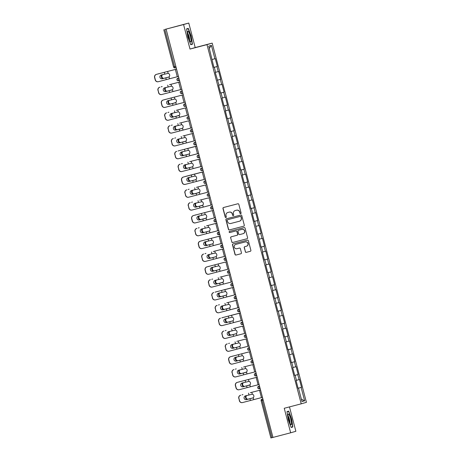 <?xml version="1.0" encoding="UTF-8"?>
<svg xmlns="http://www.w3.org/2000/svg" width="461" height="461" viewBox="0 0 461 461"><rect width="100%" height="100%" fill="white"/><g stroke="black" fill="none" stroke-linecap="round" stroke-linejoin="round"><path stroke-width="0.69" d="M240.682 213.674A0.582 0.576 -106.1 0 0 241.091 212.959L238.838 204.379A0.836 0.818 -106.1 0 0 237.83 203.779L223.545 207.513A0.836 0.818 -106.1 0 0 222.963 208.533L225.216 217.114A0.582 0.576 -106.1 0 0 225.93 217.529A0.582 0.576 -106.1 0 0 226.328 216.82L226.034 215.708A2.674 2.628 -106.1 0 1 227.895 212.463L229.088 212.152A2.674 2.628 -106.1 0 1 232.304 214.071L232.598 215.183A0.582 0.576 -106.1 0 0 233.312 215.598A0.582 0.576 -106.1 0 0 233.71 214.889L233.416 213.783A2.674 2.628 -106.1 0 1 235.277 210.533L236.47 210.222A2.674 2.628 -106.1 0 1 239.685 212.141L239.979 213.253A0.582 0.576 -106.1 0 0 240.682 213.674M245.287 251.752A0.836 0.818 -106.1 0 0 246.295 252.351L250.3 251.308A0.836 0.818 -106.1 0 0 250.882 250.288L248.381 240.763A0.836 0.818 -106.1 0 0 247.378 240.164L233.087 243.898A0.836 0.818 -106.1 0 0 232.505 244.912L235.006 254.443A0.836 0.818 -106.1 0 0 236.015 255.042L240.855 253.775A0.836 0.818 -106.1 0 0 241.437 252.761L240.365 248.681A0.836 0.818 -106.1 0 0 239.363 248.081L236.96 248.71A2.236 2.196 -106.1 0 1 234.28 247.131A2.236 2.196 -106.1 0 1 235.825 244.388L245.235 241.933A2.236 2.196 -106.1 0 1 247.914 243.512A2.236 2.196 -106.1 0 1 246.364 246.249L244.797 246.658A0.836 0.818 -106.1 0 0 244.215 247.678L245.436 251.712A0.836 0.818 -106.1 0 0 246.445 252.311L250.375 251.28M190.001 49.068L195.205 47.569L188.774 23.05L183.57 24.548L190.001 49.068L206.983 44.631L301.217 403.83L284.235 408.273L290.666 432.787L272.958 437.42L166.087 29.112L164.79 29.452L174.569 66.724L175.635 66.442M183.57 24.548L165.856 29.181M243.713 226.19A0.836 0.818 -106.1 0 0 244.295 225.175L241.795 215.644A0.836 0.818 -106.1 0 0 240.786 215.045L226.501 218.779A0.836 0.818 -106.1 0 0 225.919 219.799L228.42 229.324A0.836 0.818 -106.1 0 0 229.422 229.924L243.748 226.178M247.084 238.723L232.868 242.44A0.836 0.818 -106.1 0 1 231.866 241.841L230.644 237.807A0.836 0.818 -106.1 0 1 231.209 236.793A0.836 0.818 -106.1 0 0 231.209 236.793L237.017 235.277A0.836 0.818 -106.1 0 0 237.599 234.263L236.891 231.555A0.836 0.818 -106.1 0 0 235.888 230.955L229.855 232.534A0.582 0.576 -106.1 0 1 229.152 232.119A0.582 0.576 -106.1 0 1 229.543 231.405A0.582 0.576 -106.1 0 0 229.543 231.405L244.082 227.601A0.836 0.818 -106.1 0 1 245.091 228.207L247.586 237.732A0.836 0.818 -106.1 0 1 247.027 238.74L247.004 238.746A0.836 0.818 -106.1 0 0 247.027 238.74M247.004 238.746L232.719 242.486A0.836 0.818 -106.1 0 1 231.716 241.881M206.983 44.631L212.187 43.127L306.421 402.332L301.217 403.83M298.077 388.231L301.529 387.326L299.477 379.512L296.429 380.331M301.529 387.326L301.137 387.442L304.64 400.811L302.001 401.571L298.498 388.202L298.1 388.318L298.498 388.202M294.729 375.467L295.126 375.369L296.446 380.388L296.048 380.498L298.1 388.318M295.126 375.369L294.735 375.479L292.683 367.665L293.075 367.55L291.761 362.53L291.364 362.646L291.761 362.53M288.396 349.697L287.998 349.813L288.396 349.697L291.364 362.646M284.627 336.962L285.025 336.864L286.344 341.883L285.947 341.993L287.998 349.813M285.025 336.864L284.633 336.979L282.581 329.16L282.973 329.045L281.659 324.031L281.268 324.141L281.659 324.031M277.897 311.296L278.294 311.192L281.268 324.141M278.294 311.192L277.897 311.308L275.845 303.494L276.243 303.378L274.923 298.359L274.531 298.474L274.923 298.359M271.16 285.624L271.558 285.526L272.877 290.545L272.48 290.655L274.531 298.474M271.558 285.526L271.166 285.636L269.115 277.822L269.506 277.706L268.193 272.687L267.795 272.803L268.193 272.687M264.424 259.958L264.821 259.854L266.141 264.873L265.743 264.989L267.795 272.803M264.821 259.854L264.43 259.969L262.378 252.155L262.776 252.04L261.456 247.021L261.064 247.136L261.456 247.021M257.693 234.286L258.091 234.188L261.064 247.136M258.091 234.188L257.693 234.297L254.726 221.349L254.328 221.464L254.726 221.349M251.354 208.516L250.963 208.631L251.354 208.516L252.674 213.535L252.276 213.65L254.328 221.464M247.592 195.787L247.989 195.683L250.963 208.631M247.989 195.683L247.592 195.798L244.624 182.85L244.226 182.959L244.624 182.85M240.855 170.115L241.253 170.011L242.572 175.03L242.175 175.145L244.226 182.959M241.253 170.011L240.861 170.126L238.81 162.312L239.201 162.197L237.888 157.178L237.49 157.293L237.888 157.178M234.125 144.443L234.522 144.345L237.49 157.293M234.522 144.345L234.125 144.46L232.073 136.64L232.471 136.525L231.151 131.512L230.759 131.621L231.151 131.512M227.388 118.777L227.786 118.673L230.759 131.621M227.786 118.673L227.394 118.788L225.343 110.974L225.734 110.859L224.421 105.84L224.023 105.955L224.421 105.84M220.652 93.105L221.05 93.007L222.369 98.026L221.972 98.135L224.023 105.955M221.05 93.007L220.658 93.116L218.606 85.302L219.004 85.187L215.241 72.469L215.633 72.354L214.319 67.335L213.921 67.45L214.319 67.335M213.898 67.364L217.35 66.459L215.304 58.645L214.907 58.76L211.397 45.391L208.758 46.152L213.921 67.45M217.35 66.459L216.958 66.574L218.272 71.593L215.621 72.296M217.269 80.197L220.721 79.298L218.67 71.478L218.272 71.593M220.721 79.298L220.323 79.407L221.643 84.426L218.987 85.135M220.635 93.036L224.086 92.131L222.035 84.317L221.643 84.426M224.086 92.131L223.694 92.246L225.008 97.265L222.352 97.968M224 105.869L227.452 104.964L225.406 97.15L225.008 97.265M227.452 104.964L227.06 105.079L228.374 110.098L225.723 110.801M227.371 118.702L230.823 117.803L228.771 109.983L228.374 110.098M230.823 117.803L230.425 117.912L231.745 122.931L229.088 123.64M230.736 131.535L234.188 130.636L232.137 122.816L231.745 122.931M234.188 130.636L233.796 130.751L235.11 135.764L232.453 136.473M237.553 143.469L234.107 144.391L237.553 143.469L235.502 135.655L235.11 135.764M237.161 143.584L238.475 148.603L235.825 149.306M237.473 157.207L240.924 156.302L238.873 148.488L238.475 148.603M240.924 156.302L240.527 156.417L241.846 161.436L239.19 162.139M244.29 169.141L240.844 170.063L244.29 169.141L242.238 161.321L241.846 161.436M243.892 169.25L245.212 174.27L242.555 174.978M244.203 182.873L247.655 181.974L245.604 174.154L245.212 174.27M247.655 181.974L247.263 182.089L248.577 187.103L245.926 187.811M251.026 194.807L247.58 195.735L251.026 194.807L248.975 186.993L248.577 187.103M250.628 194.922L251.948 199.941L249.292 200.644M250.94 208.545L254.391 207.64L252.34 199.826L251.948 199.941M254.391 207.64L253.994 207.755L255.313 212.775L252.657 213.478M254.305 221.378L257.757 220.479L255.705 212.659L255.313 212.775M257.757 220.479L257.365 220.589L258.679 225.608L256.022 226.316M257.67 234.217L261.122 233.312L259.076 225.498L258.679 225.608M261.122 233.312L260.73 233.427L262.05 238.446L259.393 239.15M261.041 247.05L264.493 246.145L262.442 238.331L262.05 238.446M264.493 246.145L264.095 246.26L265.415 251.28L262.758 251.983M264.407 259.883L267.858 258.978L265.807 251.164L265.415 251.28M267.858 258.978L267.466 259.094L268.78 264.113L266.124 264.816M267.772 272.716L271.224 271.817L269.178 263.997L268.78 264.113M271.224 271.817L270.832 271.927L272.146 276.946L269.495 277.655M274.595 284.65L271.149 285.572L274.595 284.65L272.543 276.836L272.146 276.946M274.197 284.765L275.517 289.785L272.86 290.488M274.508 298.388L277.96 297.483L275.909 289.669L275.517 289.785M277.96 297.483L277.568 297.599L278.882 302.618L276.225 303.321M281.325 310.316L277.879 311.244L281.325 310.316L279.28 302.502L278.882 302.618M280.933 310.432L282.247 315.451L279.596 316.16M281.245 324.054L284.696 323.155L282.645 315.336L282.247 315.451M284.696 323.155L284.299 323.265L285.618 328.284L282.962 328.993M288.062 335.988L284.616 336.91L288.062 335.988L286.01 328.174L285.618 328.284M287.67 336.104L288.984 341.123L286.327 341.826M287.975 349.726L291.427 348.821L289.375 341.007L288.984 341.123M291.427 348.821L291.035 348.937L292.349 353.956L289.698 354.659M291.346 362.559L294.798 361.66L292.747 353.841L292.349 353.956M294.798 361.66L294.4 361.77L295.72 366.789L293.063 367.498M294.712 375.392L298.163 374.493L296.112 366.674L295.72 366.789M298.163 374.493L297.766 374.609L299.085 379.622M297.766 374.609L294.717 375.415M294.4 361.77L291.352 362.582M291.035 348.937L287.981 349.749M284.299 323.265L281.25 324.077M277.568 297.599L274.514 298.411M270.832 271.927L267.778 272.739M267.466 259.094L264.412 259.906M264.095 246.26L261.047 247.073M260.73 233.427L257.676 234.234M257.365 220.589L254.311 221.401M253.994 207.755L250.945 208.568M247.263 182.089L244.209 182.896M240.527 156.417L237.478 157.23M233.796 130.751L230.742 131.558M230.425 117.912L227.377 118.725M227.06 105.079L224.006 105.892M223.694 92.246L220.64 93.053M217.287 80.272L217.684 80.168M220.323 79.407L217.275 80.22M216.958 66.574L213.904 67.387M188.774 23.05L164.79 29.452M214.907 58.76L212.25 59.463M211.397 45.391L209.34 48.37M290.666 432.787L295.87 431.289L289.473 406.902M272.958 437.414L270.884 437.95L261.128 400.672A1.274 1.256 73.9 0 1 262.021 399.122L262.856 398.903M195.205 47.569L212.187 43.127M301.137 387.442L298.083 388.254M304.64 400.811L301.39 399.243M191.206 36.067L188.278 28.369L186.59 28.859L187.823 37.041L190.756 44.734L192.444 44.25L191.206 36.067L192.191 44.049L190.658 44.492M286.996 411.592L288.234 419.775L291.162 427.468L292.85 426.984L291.617 418.801L288.69 411.103L286.996 411.592M240.769 213.639A0.582 0.576 -106.1 0 1 240.129 213.207L239.841 212.1A2.674 2.628 -106.1 0 0 236.62 210.176L236.47 210.222M235.306 210.521A2.674 2.628 -106.1 0 1 235.433 210.487L236.62 210.176M227.924 212.452A2.674 2.628 -106.1 0 1 228.051 212.417L229.238 212.106A2.674 2.628 -106.1 0 1 232.459 214.025L232.747 215.137A0.582 0.576 -106.1 0 0 233.387 215.569M223.62 207.496A0.836 0.818 -106.1 0 0 223.118 208.487L225.366 217.068A0.582 0.576 -106.1 0 0 226.005 217.5M226.576 218.762A0.836 0.818 -106.1 0 0 226.069 219.753L228.57 229.284A0.836 0.818 -106.1 0 0 229.578 229.883L243.788 226.167M240.913 216.826A0.582 0.576 -106.1 0 0 240.21 216.405L227.671 219.684A0.582 0.576 -106.1 0 0 227.261 220.393L227.573 221.562A2.674 2.628 -106.1 0 0 230.788 223.487L239.363 221.245A2.674 2.628 -106.1 0 0 241.224 217.995L241.068 216.779A0.582 0.576 -106.1 0 0 240.365 216.359L240.21 216.405M227.797 219.649A0.582 0.576 -106.1 0 1 227.809 219.643A0.582 0.576 -106.1 0 0 227.809 219.643L240.365 216.359M239.513 221.199A2.674 2.628 -106.1 0 0 241.374 217.955L241.224 217.995M241.068 216.779L241.374 217.955M231.866 241.841L230.644 237.807M231.301 236.77A0.836 0.818 -106.1 0 0 230.794 237.761M237.058 235.266L237.173 235.231A0.836 0.818 -106.1 0 0 237.755 234.217L237.046 231.508A0.836 0.818 -106.1 0 0 236.038 230.909L229.855 232.534M229.647 231.376A0.582 0.576 -106.1 0 0 229.313 232.102A0.582 0.576 -106.1 0 0 230.004 232.488M243.033 233.704A2.236 2.196 -106.1 0 0 244.584 230.961A2.236 2.196 -106.1 0 0 241.898 229.382L238.585 230.252A0.836 0.818 -106.1 0 0 238.003 231.266L238.712 233.969A0.836 0.818 -106.1 0 0 239.72 234.568L243.033 233.704M243.183 233.658A2.236 2.196 -106.1 0 0 244.733 230.921A2.236 2.196 -106.1 0 0 242.048 229.342L241.898 229.382M238.568 230.252L238.717 230.212A0.836 0.818 -106.1 0 0 238.7 230.218A0.836 0.818 -106.1 0 1 238.735 230.206L242.048 229.342M244.877 246.641A0.836 0.818 -106.1 0 0 244.37 247.632L245.436 251.712M246.52 246.209A2.236 2.196 -106.1 0 0 248.07 243.466A2.236 2.196 -106.1 0 0 245.385 241.887L245.235 241.933M235.876 244.376A2.236 2.196 -106.1 0 1 235.98 244.347L245.385 241.887M233.168 243.875A0.836 0.818 -106.1 0 0 232.661 244.866L235.162 254.397A0.836 0.818 -106.1 0 0 236.165 254.996L240.93 253.752M190.739 44.694L192.444 44.25M287.036 411.84L288.563 411.402L291.617 418.801M291.145 427.428L292.85 426.984M168.703 77.062L163.517 78.41A1.953 1.7 74.8 0 1 162.209 74.745M158.757 73.708A2.553 2.219 74.8 0 1 158.78 73.702L158.267 73.841A2.553 2.219 -105.2 0 0 158.25 73.846A2.553 2.219 -105.2 0 0 157.869 73.991M158.25 73.846L158.78 73.702A2.553 2.219 74.8 0 1 158.797 73.697L158.267 73.841M162.721 74.613A1.953 1.7 -105.2 0 0 164.047 78.266L168.732 77.05M162.18 78.796L162.301 78.768A1.953 1.936 -102.9 0 1 159.932 77.367A1.953 1.936 -102.9 0 1 161.304 74.987L168.144 73.351A1.953 1.74 74.8 0 1 169.06 76.837L168.455 77.154M156.527 74.354A2.553 2.524 77.1 0 0 154.735 77.46L154.579 77.494A2.553 2.524 -102.9 0 1 156.371 74.388L176.35 69.167M176.35 69.162L156.371 74.388M168.438 77.16L165.787 77.851L166.254 79.62L178.269 76.491M168.547 77.125L162.163 78.802M158.371 81.695L158.215 81.73A2.553 2.524 -102.9 0 1 155.207 79.886L155.357 79.845A2.553 2.524 77.1 0 0 158.451 81.672L166.254 79.62M154.579 77.494L155.207 79.886M154.735 77.46L155.357 79.845M162.301 78.768L165.787 77.851M190.341 36.31A5.526 1.026 75.3 0 0 187.708 31.625A5.526 1.026 75.3 0 0 188.37 36.88A5.526 1.026 75.3 0 0 190.353 41.732A5.526 1.026 75.3 0 0 190.341 36.31M189.517 40.286A3.786 0.703 75.3 0 0 189.073 36.65A3.786 0.703 75.3 0 0 187.69 33.301M186.624 29.106L188.157 28.668L190.992 36.125M186.619 29.066L188.157 28.668M291.473 423.82A5.526 1.026 75.3 0 0 290.078 416.859A5.526 1.026 75.3 0 0 288.119 414.358A5.526 1.026 75.3 0 0 288.056 414.842A5.526 1.026 75.3 0 0 288.909 420.109A5.526 1.026 75.3 0 0 290.758 424.472A5.526 1.026 75.3 0 0 291.473 423.82M289.923 423.019A3.786 0.703 75.3 0 0 289.975 422.651A3.786 0.703 75.3 0 0 289.375 418.997A3.786 0.703 75.3 0 0 288.096 416.035M287.03 411.8L288.563 411.402M291.404 418.859L292.602 426.788L291.07 427.226M172.074 89.895L166.888 91.243A1.953 1.7 74.8 0 1 165.574 87.584M162.122 86.541A2.553 2.219 74.8 0 1 162.145 86.535L161.638 86.674A2.553 2.219 -105.2 0 0 161.615 86.68A2.553 2.219 -105.2 0 0 161.235 86.829M161.615 86.68L162.145 86.535A2.553 2.219 74.8 0 1 162.163 86.53L161.638 86.674M166.087 87.446A1.953 1.7 -105.2 0 0 167.412 91.099L172.097 89.883M175.439 102.728L170.253 104.077A1.953 1.7 74.8 0 1 168.939 100.417M164.986 99.513L165.511 99.369A2.553 2.219 74.8 0 1 165.511 99.369A2.553 2.219 74.8 0 1 165.534 99.369L165.003 99.507A2.553 2.219 -105.2 0 0 164.986 99.513A2.553 2.219 -105.2 0 0 164.606 99.662M169.452 100.285A1.953 1.7 -105.2 0 0 170.777 103.932L175.462 102.717M178.805 115.567L173.618 116.915A1.953 1.7 74.8 0 1 172.305 113.25M168.859 112.213A2.553 2.219 74.8 0 1 168.876 112.207A2.553 2.219 74.8 0 1 168.899 112.202L168.369 112.346A2.553 2.219 -105.2 0 0 168.351 112.351A2.553 2.219 -105.2 0 0 167.971 112.496M172.817 113.118A1.953 1.7 -105.2 0 0 174.149 116.771L178.833 115.55M182.176 128.4L176.984 129.748A1.953 1.7 74.8 0 1 175.676 126.089M172.224 125.046A2.553 2.219 74.8 0 1 172.247 125.04A2.553 2.219 74.8 0 1 172.264 125.035L171.74 125.179A2.553 2.219 -105.2 0 0 171.717 125.185A2.553 2.219 -105.2 0 0 171.336 125.329M176.188 125.951A1.953 1.7 -105.2 0 0 177.514 129.604L182.199 128.389M185.541 141.233L180.355 142.582A1.953 1.7 74.8 0 1 179.041 138.922M175.595 137.879A2.553 2.219 74.8 0 1 175.612 137.874A2.553 2.219 74.8 0 1 175.635 137.868L175.105 138.012A2.553 2.219 -105.2 0 0 175.082 138.018A2.553 2.219 -105.2 0 0 174.702 138.167M179.554 138.784A1.953 1.7 -105.2 0 0 180.879 142.437L185.564 141.222M165.545 91.63L165.666 91.606A1.953 1.936 -102.9 0 1 163.298 90.206A1.953 1.936 -102.9 0 1 164.675 87.821L171.515 86.184A1.953 1.74 74.8 0 1 172.426 89.67L169.152 90.684L169.619 92.454L181.64 89.325M169.51 84.657L179.715 82.006L169.51 84.657M171.918 89.958L165.528 91.635M161.736 94.528L161.586 94.563A2.553 2.524 -102.9 0 1 158.572 92.719L158.728 92.684A2.553 2.524 77.1 0 0 161.817 94.505L169.619 92.454M159.898 87.187A2.553 2.524 77.1 0 0 158.1 90.298L158.572 92.719M157.944 90.333A2.553 2.524 -102.9 0 1 159.742 87.221M158.1 90.298L158.728 92.684M165.666 91.606L169.152 90.684M168.916 104.468L169.031 104.44A1.953 1.936 -102.9 0 1 166.663 103.039A1.953 1.936 -102.9 0 1 168.04 100.654L174.88 99.023A1.953 1.74 74.8 0 1 175.797 102.503L172.523 103.523L172.984 105.292L185.005 102.163M163.263 100.02A2.553 2.524 77.1 0 0 161.465 103.131L161.315 103.166A2.553 2.524 -102.9 0 1 163.108 100.054L183.086 94.839M183.08 94.833L163.108 100.054M175.284 102.791L168.899 104.468M165.107 107.361L164.952 107.396A2.553 2.524 -102.9 0 1 161.938 105.552L162.093 105.517A2.553 2.524 77.1 0 0 165.182 107.344L172.984 105.292M161.315 103.166L161.938 105.552M161.465 103.131L162.093 105.517M169.031 104.44L172.523 103.523M178.649 115.625L172.402 117.273A1.953 1.936 -102.9 0 1 170.034 115.872A1.953 1.936 -102.9 0 1 171.406 113.487L178.246 111.856A1.953 1.74 74.8 0 1 179.162 115.336L175.889 116.356L176.35 118.125L188.37 114.996M176.246 110.329L186.451 107.672L176.246 110.329M168.472 120.194L168.317 120.229A2.553 2.524 -102.9 0 1 165.303 118.385L165.459 118.35A2.553 2.524 77.1 0 0 168.553 120.177L176.35 118.125M166.628 112.853A2.553 2.524 77.1 0 0 164.836 115.965L165.303 118.385M164.681 115.999A2.553 2.524 -102.9 0 1 166.473 112.887M164.836 115.965L165.459 118.35M172.402 117.273L175.889 116.356M182.02 128.463L175.768 130.106A1.953 1.936 -102.9 0 1 173.399 128.705A1.953 1.936 -102.9 0 1 174.777 126.326L181.617 124.689A1.953 1.74 74.8 0 1 182.527 128.175L181.922 128.492M179.611 123.162L189.817 120.505L179.611 123.162M169.994 125.692A2.553 2.524 77.1 0 0 168.202 128.798L168.83 131.183A2.553 2.524 77.1 0 0 171.918 133.01L191.741 127.83M175.768 130.106L181.888 128.504M171.838 133.033L171.688 133.068A2.553 2.524 -102.9 0 1 168.674 131.224L168.83 131.183M168.202 128.798L168.674 131.224M168.046 128.838A2.553 2.524 -102.9 0 1 169.844 125.726M185.385 141.297L179.133 142.945A1.953 1.936 -102.9 0 1 176.765 141.544A1.953 1.936 -102.9 0 1 178.142 139.159L184.982 137.522A1.953 1.74 74.8 0 1 185.898 141.008L185.287 141.325M182.982 135.995L193.188 133.344L182.982 135.995M173.365 138.525A2.553 2.524 77.1 0 0 171.567 141.636L172.195 144.022A2.553 2.524 77.1 0 0 175.284 145.849L195.107 140.663M179.133 142.945L185.253 141.337M175.209 145.866L175.053 145.901A2.553 2.524 -102.9 0 1 172.039 144.057L172.195 144.022M171.567 141.636L172.039 144.057M171.411 141.671A2.553 2.524 -102.9 0 1 173.209 138.559M188.906 154.066L183.72 155.415A1.953 1.7 74.8 0 1 182.406 151.755M178.96 150.712A2.553 2.219 74.8 0 1 178.977 150.712A2.553 2.219 74.8 0 1 179.001 150.707L196.536 146.12M196.542 146.125L178.47 150.845A2.553 2.219 -105.2 0 0 178.453 150.851A2.553 2.219 -105.2 0 0 178.073 151.001M182.919 151.623A1.953 1.7 -105.2 0 0 184.25 155.276L188.935 154.055M182.383 155.806L182.504 155.778A1.953 1.936 -102.9 0 1 180.136 154.377A1.953 1.936 -102.9 0 1 181.507 151.992L188.347 150.361A1.953 1.74 74.8 0 1 189.264 153.841L188.658 154.158M186.348 148.828L196.553 146.177L186.348 148.828M188.641 154.164L185.99 154.861L186.451 156.631L198.472 153.501M188.751 154.13L182.366 155.806M178.574 158.699L178.419 158.734A2.553 2.524 -102.9 0 1 175.405 156.89L175.56 156.855A2.553 2.524 77.1 0 0 178.649 158.682L186.451 156.631M176.73 151.358A2.553 2.524 77.1 0 0 174.938 154.47L175.405 156.89M174.782 154.504A2.553 2.524 -102.9 0 1 176.575 151.392M174.938 154.47L175.56 156.855M182.504 155.778L185.99 154.861M192.277 166.905L187.085 168.253A1.953 1.7 74.8 0 1 185.777 164.589M182.326 163.551A2.553 2.219 74.8 0 1 182.349 163.546L181.841 163.684A2.553 2.219 -105.2 0 0 181.818 163.69A2.553 2.219 -105.2 0 0 181.438 163.834M181.818 163.69L182.349 163.546A2.553 2.219 74.8 0 1 182.366 163.54L181.841 163.684M186.29 164.456A1.953 1.7 -105.2 0 0 187.615 168.109L192.3 166.894M185.748 168.64L185.869 168.611A1.953 1.936 -102.9 0 1 183.501 167.21A1.953 1.936 -102.9 0 1 184.878 164.825L191.718 163.194A1.953 1.74 74.8 0 1 192.629 166.675L192.024 166.997M189.713 161.667L199.918 159.01L189.713 161.667M192.007 167.003L189.356 167.695L189.823 169.464L201.843 166.335M192.116 166.968L185.731 168.64M181.939 171.532L181.784 171.573A2.553 2.524 -102.9 0 1 178.776 169.723L178.931 169.688A2.553 2.524 77.1 0 0 182.02 171.515L189.823 169.464M180.095 164.191A2.553 2.524 77.1 0 0 178.303 167.303L178.776 169.723M178.148 167.337A2.553 2.524 -102.9 0 1 179.946 164.231M178.303 167.303L178.931 169.688M185.869 168.611L189.356 167.695M195.643 179.738L190.456 181.087A1.953 1.7 74.8 0 1 189.143 177.427M185.697 176.384A2.553 2.219 74.8 0 1 185.714 176.379A2.553 2.219 74.8 0 1 185.731 176.373L203.272 171.792M203.272 171.797L185.207 176.517A2.553 2.219 -105.2 0 0 185.184 176.523A2.553 2.219 -105.2 0 0 184.803 176.672M189.655 177.289A1.953 1.7 -105.2 0 0 190.981 180.943L195.666 179.727M189.119 181.473L189.235 181.444A1.953 1.936 -102.9 0 1 186.866 180.049A1.953 1.936 -102.9 0 1 188.244 177.664L195.084 176.027A1.953 1.74 74.8 0 1 196 179.513L195.389 179.83M183.466 177.03A2.553 2.524 77.1 0 0 181.669 180.136L181.513 180.176A2.553 2.524 -102.9 0 1 183.311 177.064L203.289 171.844M203.284 171.844L183.311 177.064M195.372 179.836L192.721 180.528L193.188 182.297L205.208 179.168M195.487 179.802L189.102 181.478M185.31 184.371L185.155 184.406A2.553 2.524 -102.9 0 1 182.141 182.562L182.297 182.521A2.553 2.524 77.1 0 0 185.385 184.348L193.188 182.297M181.513 180.176L182.141 182.562M181.669 180.136L182.297 182.521M189.235 181.444L192.721 180.528M199.008 192.571L193.822 193.92A1.953 1.7 74.8 0 1 192.508 190.26M188.555 189.356L189.079 189.212A2.553 2.219 74.8 0 1 189.079 189.212A2.553 2.219 74.8 0 1 189.102 189.206L188.572 189.35A2.553 2.219 -105.2 0 0 188.555 189.356A2.553 2.219 -105.2 0 0 188.174 189.506M193.021 190.122A1.953 1.7 -105.2 0 0 194.352 193.776L199.037 192.56M192.485 194.306L192.606 194.283A1.953 1.936 -102.9 0 1 190.237 192.882A1.953 1.936 -102.9 0 1 191.609 190.497L198.449 188.866A1.953 1.74 74.8 0 1 199.365 192.346L196.092 193.361L196.553 195.13L208.574 192.001M196.449 187.333L206.655 184.682L196.449 187.333M198.852 192.635L192.468 194.311M188.676 197.204L188.52 197.239A2.553 2.524 -102.9 0 1 185.506 195.395L185.662 195.36A2.553 2.524 77.1 0 0 188.751 197.187L196.553 195.13M186.832 189.863A2.553 2.524 77.1 0 0 185.04 192.975L185.506 195.395M184.884 193.009A2.553 2.524 -102.9 0 1 186.676 189.897M185.04 192.975L185.662 195.36M192.606 194.283L196.092 193.361M202.379 205.404L197.187 206.753A1.953 1.7 74.8 0 1 195.879 203.094M191.92 202.189L192.45 202.051A2.553 2.219 74.8 0 1 192.45 202.051A2.553 2.219 74.8 0 1 192.468 202.045L191.937 202.189A2.553 2.219 -105.2 0 0 191.92 202.189A2.553 2.219 -105.2 0 0 191.54 202.339M196.392 202.961A1.953 1.7 -105.2 0 0 197.717 206.614L202.402 205.393M202.218 205.468L195.971 207.116A1.953 1.936 -102.9 0 1 193.603 205.715A1.953 1.936 -102.9 0 1 194.98 203.33L201.82 201.699A1.953 1.74 74.8 0 1 202.731 205.18L199.457 206.2L199.924 207.969L211.939 204.84M199.815 200.166L210.02 197.515L199.815 200.166M192.041 210.037L191.885 210.072A2.553 2.524 -102.9 0 1 188.877 208.228L189.033 208.193A2.553 2.524 77.1 0 0 192.122 210.02L199.924 207.969M190.197 202.696A2.553 2.524 77.1 0 0 188.405 205.808L188.877 208.228M188.249 205.842A2.553 2.524 -102.9 0 1 190.041 202.731M188.405 205.808L189.033 208.193M195.971 207.116L199.457 206.2M205.744 218.243L200.558 219.592A1.953 1.7 74.8 0 1 199.244 215.927M195.285 215.028L195.816 214.884A2.553 2.219 74.8 0 1 195.816 214.884A2.553 2.219 74.8 0 1 195.833 214.878L195.308 215.022A2.553 2.219 -105.2 0 0 195.285 215.028A2.553 2.219 -105.2 0 0 194.905 215.172M199.757 215.794A1.953 1.7 -105.2 0 0 201.082 219.448L205.767 218.232M205.589 218.307L199.336 219.949A1.953 1.936 -102.9 0 1 196.968 218.549A1.953 1.936 -102.9 0 1 198.345 216.163L205.185 214.532A1.953 1.74 74.8 0 1 206.096 218.013L205.491 218.335M193.568 215.529A2.553 2.524 77.1 0 0 191.77 218.641L191.615 218.675A2.553 2.524 -102.9 0 1 193.413 215.569L213.385 210.349M213.385 210.343L193.413 215.569M191.77 218.641L192.398 221.026A2.553 2.524 77.1 0 0 195.487 222.853L215.31 217.673M199.336 219.949L205.456 218.341M195.412 222.87L195.257 222.911A2.553 2.524 -102.9 0 1 192.243 221.061L192.398 221.026M191.615 218.675L192.243 221.061M203.122 228.627A1.953 1.7 -105.2 0 0 204.454 232.281L203.923 232.425A1.953 1.7 74.8 0 1 202.61 228.765M199.164 227.722A2.553 2.219 74.8 0 1 199.181 227.717A2.553 2.219 74.8 0 1 199.204 227.711L198.674 227.855A2.553 2.219 -105.2 0 0 198.656 227.861A2.553 2.219 -105.2 0 0 198.276 228.011M208.954 231.14L202.707 232.782A1.953 1.936 -102.9 0 1 200.333 231.387A1.953 1.936 -102.9 0 1 201.711 229.002L208.551 227.365A1.953 1.74 74.8 0 1 209.467 230.852L208.862 231.168M206.551 225.838L216.756 223.182L206.551 225.838M208.839 231.174L206.194 231.866L206.655 233.635L218.675 230.506M198.777 235.709L198.622 235.744A2.553 2.524 -102.9 0 1 195.608 233.9L195.764 233.865A2.553 2.524 77.1 0 0 198.852 235.686L206.655 233.635M196.933 228.368A2.553 2.524 77.1 0 0 195.141 231.48L195.608 233.9M194.986 231.514A2.553 2.524 -102.9 0 1 196.778 228.402M195.141 231.48L195.764 233.865M202.707 232.782L206.194 231.866M212.475 243.909L207.289 245.258A1.953 1.7 74.8 0 1 205.981 241.599M202.529 240.556A2.553 2.219 74.8 0 1 202.552 240.55A2.553 2.219 74.8 0 1 202.569 240.55L202.039 240.688A2.553 2.219 -105.2 0 0 202.022 240.694A2.553 2.219 -105.2 0 0 201.641 240.844M206.493 241.466A1.953 1.7 -105.2 0 0 207.819 245.114L212.504 243.898M205.952 245.644L206.073 245.621A1.953 1.936 -102.9 0 1 203.704 244.221A1.953 1.936 -102.9 0 1 205.082 241.835L211.922 240.204A1.953 1.74 74.8 0 1 212.832 243.685L212.227 244.002M200.299 241.201A2.553 2.524 77.1 0 0 198.507 244.313L198.351 244.347A2.553 2.524 -102.9 0 1 200.143 241.236L220.122 236.02M220.122 236.015L200.143 241.236M198.507 244.313L199.129 246.698A2.553 2.524 77.1 0 0 202.223 248.525L222.041 243.339M206.073 245.621L212.193 244.013M212.319 243.973L205.934 245.65M202.143 248.542L201.987 248.577A2.553 2.524 -102.9 0 1 198.979 246.733L199.129 246.698M198.351 244.347L198.979 246.733M215.846 256.742L210.66 258.091A1.953 1.7 74.8 0 1 209.346 254.432M205.894 253.394A2.553 2.219 74.8 0 1 205.917 253.389L205.41 253.527A2.553 2.219 -105.2 0 0 205.387 253.527A2.553 2.219 -105.2 0 0 205.007 253.677M205.387 253.527L205.917 253.389A2.553 2.219 74.8 0 1 205.934 253.383L205.41 253.527M209.859 254.299A1.953 1.7 -105.2 0 0 211.184 257.953L215.869 256.731M209.317 258.483L209.438 258.454A1.953 1.936 -102.9 0 1 207.07 257.054A1.953 1.936 -102.9 0 1 208.447 254.668L215.287 253.037A1.953 1.74 74.8 0 1 216.197 256.518L215.592 256.84M213.282 251.51L223.487 248.854L213.282 251.51M215.575 256.84L212.924 257.538L213.391 259.307L225.412 256.178M215.69 256.806L209.306 258.483M205.508 261.375L205.358 261.41A2.553 2.524 -102.9 0 1 202.344 259.566L202.5 259.531A2.553 2.524 77.1 0 0 205.589 261.358L213.391 259.307M203.67 254.034A2.553 2.524 77.1 0 0 201.872 257.146L202.344 259.566M201.716 257.18A2.553 2.524 -102.9 0 1 203.514 254.069M201.872 257.146L202.5 259.531M209.438 258.454L212.924 257.538M219.211 269.581L214.025 270.93A1.953 1.7 74.8 0 1 212.711 267.265M209.265 266.228A2.553 2.219 74.8 0 1 209.282 266.222L208.775 266.36A2.553 2.219 -105.2 0 0 208.758 266.366A2.553 2.219 -105.2 0 0 208.378 266.51M208.758 266.366L209.282 266.222A2.553 2.219 74.8 0 1 209.306 266.216L208.775 266.36M213.224 267.132A1.953 1.7 -105.2 0 0 214.555 270.786L219.234 269.57M212.688 271.316L212.803 271.287A1.953 1.936 -102.9 0 1 210.435 269.887A1.953 1.936 -102.9 0 1 211.812 267.507L218.652 265.87A1.953 1.74 74.8 0 1 219.569 269.357L218.963 269.673M207.035 266.873A2.553 2.524 77.1 0 0 205.237 269.979L205.087 270.013A2.553 2.524 -102.9 0 1 206.88 266.907L226.858 261.687M226.852 261.681L206.88 266.907M218.94 269.679L216.295 270.371L216.756 272.14L228.777 269.011M219.056 269.645L212.671 271.322M208.879 274.209L208.724 274.249A2.553 2.524 -102.9 0 1 205.71 272.405L205.865 272.365A2.553 2.524 77.1 0 0 208.954 274.191L216.756 272.14M205.087 270.013L205.71 272.405M205.237 269.979L205.865 272.365M212.803 271.287L216.295 270.371M222.577 282.414L217.39 283.763A1.953 1.7 74.8 0 1 216.082 280.104M212.63 279.061A2.553 2.219 74.8 0 1 212.654 279.055L212.141 279.193A2.553 2.219 -105.2 0 0 212.123 279.199A2.553 2.219 -105.2 0 0 211.743 279.349M212.123 279.199L212.654 279.055A2.553 2.219 74.8 0 1 212.671 279.049L212.141 279.193M216.595 279.965A1.953 1.7 -105.2 0 0 217.92 283.619L222.605 282.403M216.053 284.149L216.174 284.126A1.953 1.936 -102.9 0 1 213.806 282.726A1.953 1.936 -102.9 0 1 215.178 280.34L222.018 278.703A1.953 1.74 74.8 0 1 222.934 282.19L219.661 283.204L220.128 284.973L232.142 281.844M220.018 277.176L230.223 274.526L220.018 277.176M222.421 282.478L216.036 284.155M212.244 287.047L212.089 287.082A2.553 2.524 -102.9 0 1 209.081 285.238L209.231 285.203A2.553 2.524 77.1 0 0 212.325 287.024L220.128 284.973M210.4 279.706A2.553 2.524 77.1 0 0 208.608 282.818L209.081 285.238M208.453 282.852A2.553 2.524 -102.9 0 1 210.245 279.741M208.608 282.818L209.231 285.203M216.174 284.126L219.661 283.204M225.948 295.247L220.761 296.596A1.953 1.7 74.8 0 1 219.448 292.937M233.577 287.307L215.512 292.026A2.553 2.219 -105.2 0 0 215.489 292.032L216.019 291.888A2.553 2.219 74.8 0 1 216.019 291.888A2.553 2.219 74.8 0 1 216.036 291.888L233.577 287.301M215.489 292.032A2.553 2.219 -105.2 0 0 215.108 292.182M219.96 292.804A1.953 1.7 -105.2 0 0 221.286 296.452L225.971 295.236M225.792 295.311L219.54 296.959A1.953 1.936 -102.9 0 1 217.171 295.559A1.953 1.936 -102.9 0 1 218.549 293.173L225.389 291.542A1.953 1.74 74.8 0 1 226.299 295.023L225.694 295.34M223.383 290.009L233.589 287.359L223.383 290.009M225.677 295.345L223.026 296.043L223.493 297.812L235.513 294.677M215.61 299.88L215.46 299.915A2.553 2.524 -102.9 0 1 212.446 298.071L212.602 298.037A2.553 2.524 77.1 0 0 215.69 299.863L223.493 297.812M213.771 292.539A2.553 2.524 77.1 0 0 211.974 295.651L212.446 298.071M211.818 295.685A2.553 2.524 -102.9 0 1 213.616 292.574M211.974 295.651L212.602 298.037M219.54 296.959L223.026 296.043M229.313 308.081L224.127 309.435A1.953 1.7 74.8 0 1 222.813 305.77M218.86 304.871L219.384 304.727A2.553 2.219 74.8 0 1 219.384 304.727A2.553 2.219 74.8 0 1 219.407 304.721L218.877 304.865A2.553 2.219 -105.2 0 0 218.86 304.871A2.553 2.219 -105.2 0 0 218.479 305.015M223.326 305.637A1.953 1.7 -105.2 0 0 224.651 309.291L229.336 308.069M229.157 308.144L222.905 309.792A1.953 1.936 -102.9 0 1 220.537 308.392A1.953 1.936 -102.9 0 1 221.914 306.006L228.754 304.375A1.953 1.74 74.8 0 1 229.67 307.856L229.059 308.178M226.754 302.848L236.96 300.192L226.754 302.848M217.137 305.372A2.553 2.524 77.1 0 0 215.339 308.484L215.967 310.87A2.553 2.524 77.1 0 0 219.056 312.696L238.879 307.516M222.905 309.792L229.025 308.184M218.981 312.714L218.825 312.748A2.553 2.524 -102.9 0 1 215.811 310.904L215.967 310.87M215.339 308.484L215.811 310.904M215.189 308.518A2.553 2.524 -102.9 0 1 216.981 305.407M232.678 320.919L227.492 322.268A1.953 1.7 74.8 0 1 226.178 318.609M222.732 317.566A2.553 2.219 74.8 0 1 222.749 317.56A2.553 2.219 74.8 0 1 222.772 317.554L240.308 312.973M240.314 312.979L222.242 317.698A2.553 2.219 -105.2 0 0 222.225 317.704A2.553 2.219 -105.2 0 0 221.845 317.848M226.691 318.47A1.953 1.7 -105.2 0 0 228.022 322.124L232.707 320.908M226.155 322.654L226.276 322.625A1.953 1.936 -102.9 0 1 223.908 321.225A1.953 1.936 -102.9 0 1 225.279 318.845L232.119 317.208A1.953 1.74 74.8 0 1 233.036 320.695L232.43 321.012M230.12 315.681L240.325 313.025L230.12 315.681M220.502 318.211A2.553 2.524 77.1 0 0 218.71 321.317L219.332 323.703A2.553 2.524 77.1 0 0 222.427 325.529L242.244 320.349M226.276 322.625L232.396 321.023M232.523 320.983L226.138 322.66M222.346 325.552L222.19 325.587A2.553 2.524 -102.9 0 1 219.177 323.743L219.332 323.703M218.71 321.317L219.177 323.743M218.554 321.357A2.553 2.524 -102.9 0 1 220.346 318.246M236.049 333.752L230.857 335.101A1.953 1.7 74.8 0 1 229.549 331.442M226.097 330.399A2.553 2.219 74.8 0 1 226.12 330.393A2.553 2.219 74.8 0 1 226.138 330.387L225.613 330.531A2.553 2.219 -105.2 0 0 225.59 330.537A2.553 2.219 -105.2 0 0 225.21 330.687M230.062 331.303A1.953 1.7 -105.2 0 0 231.387 334.957L236.072 333.741M229.52 335.487L229.641 335.464A1.953 1.936 -102.9 0 1 227.273 334.064A1.953 1.936 -102.9 0 1 228.65 331.678L235.49 330.041A1.953 1.74 74.8 0 1 236.401 333.528L235.796 333.845M233.485 328.514L243.69 325.864L233.485 328.514M223.867 331.044A2.553 2.524 77.1 0 0 222.075 334.156L222.703 336.542A2.553 2.524 77.1 0 0 225.792 338.368L245.615 333.182M229.641 335.464L235.761 333.856M235.894 333.816L229.503 335.493M225.711 338.386L225.562 338.42A2.553 2.524 -102.9 0 1 222.548 336.576L222.703 336.542M222.075 334.156L222.548 336.576M221.92 334.19A2.553 2.524 -102.9 0 1 223.718 331.079M239.415 346.586L234.228 347.934A1.953 1.7 74.8 0 1 232.914 344.275M229.469 343.232A2.553 2.219 74.8 0 1 229.486 343.232A2.553 2.219 74.8 0 1 229.503 343.226L228.979 343.364A2.553 2.219 -105.2 0 0 228.956 343.37A2.553 2.219 -105.2 0 0 228.575 343.52M233.427 344.142A1.953 1.7 -105.2 0 0 234.753 347.796L239.438 346.574M232.891 348.326L233.007 348.297A1.953 1.936 -102.9 0 1 230.638 346.897A1.953 1.936 -102.9 0 1 232.016 344.511L238.856 342.88A1.953 1.74 74.8 0 1 239.772 346.361L239.161 346.678M236.856 341.347L247.061 338.697L236.856 341.347M239.144 346.684L236.499 347.381L236.96 349.15L248.98 346.021M239.259 346.649L232.874 348.326M229.082 351.219L228.927 351.253A2.553 2.524 -102.9 0 1 225.913 349.409L226.069 349.375A2.553 2.524 77.1 0 0 229.157 351.201L236.96 349.15M227.238 343.877A2.553 2.524 77.1 0 0 225.441 346.989L225.913 349.409M225.285 347.024A2.553 2.524 -102.9 0 1 227.083 343.912M225.441 346.989L226.069 349.375M233.007 348.297L236.499 347.381M242.78 359.424L237.594 360.773A1.953 1.7 74.8 0 1 236.28 357.108M232.834 356.071A2.553 2.219 74.8 0 1 232.851 356.065L232.344 356.203A2.553 2.219 -105.2 0 0 232.327 356.209A2.553 2.219 -105.2 0 0 231.946 356.353M232.327 356.209L232.851 356.065A2.553 2.219 74.8 0 1 232.874 356.059L232.344 356.203M236.793 356.975A1.953 1.7 -105.2 0 0 238.124 360.629L242.809 359.413M236.257 361.159L236.378 361.13A1.953 1.936 -102.9 0 1 234.009 359.73A1.953 1.936 -102.9 0 1 235.381 357.344L242.221 355.713A1.953 1.74 74.8 0 1 243.137 359.194L242.532 359.517M230.604 356.71A2.553 2.524 77.1 0 0 228.812 359.822L228.656 359.857A2.553 2.524 -102.9 0 1 230.448 356.751L250.427 351.53M250.427 351.524L230.448 356.751M242.515 359.522L239.864 360.214L240.325 361.983L252.346 358.854M242.624 359.482L236.239 361.159M232.448 364.052L232.292 364.092A2.553 2.524 -102.9 0 1 229.278 362.242L229.434 362.208A2.553 2.524 77.1 0 0 232.523 364.034L240.325 361.983M228.656 359.857L229.278 362.242M228.812 359.822L229.434 362.208M236.378 361.13L239.864 360.214M246.151 372.258L240.959 373.606A1.953 1.7 74.8 0 1 239.651 369.947M236.199 368.904A2.553 2.219 74.8 0 1 236.222 368.898L235.709 369.036A2.553 2.219 -105.2 0 0 235.692 369.042A2.553 2.219 -105.2 0 0 235.312 369.192M235.692 369.042L236.222 368.898A2.553 2.219 74.8 0 1 236.239 368.892L235.709 369.036M240.164 369.808A1.953 1.7 -105.2 0 0 241.489 373.462L246.174 372.246M239.622 373.992L239.743 373.963A1.953 1.936 -102.9 0 1 237.375 372.563A1.953 1.936 -102.9 0 1 238.752 370.183L245.592 368.546A1.953 1.74 74.8 0 1 246.502 372.033L243.229 373.047L243.696 374.816L255.717 371.687M243.587 367.019L253.792 364.363L243.587 367.019M245.99 372.321L239.605 373.998M235.813 376.891L235.657 376.925A2.553 2.524 -102.9 0 1 232.649 375.081L232.805 375.041A2.553 2.524 77.1 0 0 235.894 376.868L243.696 374.816M233.969 369.549A2.553 2.524 77.1 0 0 232.177 372.655L232.649 375.081M232.021 372.695A2.553 2.524 -102.9 0 1 233.819 369.584M232.177 372.655L232.805 375.041M239.743 373.963L243.229 373.047M249.516 385.091L244.33 386.439A1.953 1.7 74.8 0 1 243.016 382.78M239.057 381.875L239.587 381.731A2.553 2.219 74.8 0 1 239.587 381.731A2.553 2.219 74.8 0 1 239.605 381.725L239.08 381.869A2.553 2.219 -105.2 0 0 239.057 381.875A2.553 2.219 -105.2 0 0 238.677 382.025M243.529 382.642A1.953 1.7 -105.2 0 0 244.854 386.295L249.539 385.079M242.993 386.825L243.108 386.802A1.953 1.936 -102.9 0 1 240.74 385.402A1.953 1.936 -102.9 0 1 242.117 383.016L248.957 381.385A1.953 1.74 74.8 0 1 249.874 384.866L246.595 385.88L247.061 387.649L259.082 384.52M237.34 382.382A2.553 2.524 77.1 0 0 235.542 385.494L235.387 385.529A2.553 2.524 -102.9 0 1 237.185 382.417L257.163 377.202M257.157 377.196L237.185 382.417M249.361 385.154L242.976 386.831M239.184 389.724L239.029 389.758A2.553 2.524 -102.9 0 1 236.015 387.914L236.17 387.88A2.553 2.524 77.1 0 0 239.259 389.706L247.061 387.649M235.387 385.529L236.015 387.914M235.542 385.494L236.17 387.88M243.108 386.802L246.595 385.88M252.882 397.924L247.695 399.272A1.953 1.7 74.8 0 1 246.381 395.613M242.935 394.576A2.553 2.219 74.8 0 1 242.953 394.57A2.553 2.219 74.8 0 1 242.976 394.564L242.446 394.708A2.553 2.219 -105.2 0 0 242.428 394.708A2.553 2.219 -105.2 0 0 242.048 394.858M246.894 395.48A1.953 1.7 -105.2 0 0 248.225 399.134L252.91 397.912M252.726 397.987L246.479 399.635A1.953 1.936 -102.9 0 1 244.111 398.235A1.953 1.936 -102.9 0 1 245.483 395.849L252.323 394.218A1.953 1.74 74.8 0 1 253.239 397.699L252.634 398.016M250.323 392.686L260.528 390.035L250.323 392.686M240.705 395.215A2.553 2.524 77.1 0 0 238.913 398.327L239.536 400.713A2.553 2.524 77.1 0 0 242.624 402.539L262.447 397.359M246.479 399.635L252.593 398.027M242.549 402.557L242.394 402.591A2.553 2.524 -102.9 0 1 239.38 400.747L239.536 400.713M238.913 398.327L239.38 400.747M238.758 398.362A2.553 2.524 -102.9 0 1 240.55 395.25M173.584 66.972L174.569 66.724L175.122 67.888L175.958 67.675L175.122 67.888A1.274 1.256 -106.1 0 1 173.584 66.978M263.179 400.142L262.113 400.425L271.892 437.691M262.113 400.425L261.11 400.678A1.274 1.274 0 0 1 261.986 399.128L262.851 398.88L262.021 399.122L262.113 400.425M178.672 78.018L177.813 78.266A1.274 1.256 73.9 0 1 177.842 78.255L178.488 80.727L179.323 80.508L178.488 80.727A1.274 1.256 -106.1 0 1 176.955 79.811A1.274 1.256 73.9 0 1 177.813 78.266A1.274 1.274 0 0 0 176.932 79.816A1.274 1.274 0 0 0 178.488 80.727M181.853 93.56L181.853 93.56A1.274 1.274 0 0 1 180.297 92.649A1.274 1.274 0 0 1 181.179 91.099A1.274 1.256 73.9 0 1 181.208 91.094L181.853 93.56L182.689 93.341L181.853 93.56A1.274 1.256 -106.1 0 1 180.32 92.644A1.274 1.256 73.9 0 1 181.179 91.099L182.043 90.875M185.403 103.685L184.544 103.932A1.274 1.256 73.9 0 1 184.573 103.927L185.224 106.393L186.06 106.174L185.224 106.393A1.274 1.274 0 0 1 183.662 105.483A1.274 1.274 0 0 1 184.544 103.932A1.274 1.256 73.9 0 0 183.685 105.477A1.274 1.256 -106.1 0 0 185.218 106.393M188.589 119.232L188.589 119.226A1.274 1.274 0 0 1 187.033 118.321A1.274 1.274 0 0 1 187.915 116.771A1.274 1.256 73.9 0 1 187.944 116.76L188.589 119.232L189.425 119.013L188.589 119.226A1.274 1.256 -106.1 0 1 187.057 118.316A1.274 1.256 73.9 0 1 187.915 116.771L188.78 116.541M192.139 129.357L191.28 129.604A1.274 1.256 73.9 0 1 191.309 129.593L191.955 132.065L192.79 131.846L191.955 132.065A1.274 1.256 -106.1 0 1 190.422 131.149A1.274 1.256 73.9 0 1 191.28 129.604A1.274 1.274 0 0 0 190.399 131.155A1.274 1.274 0 0 0 191.955 132.065M195.326 144.898L195.326 144.898A1.274 1.274 0 0 1 193.764 143.988A1.274 1.274 0 0 1 194.646 142.437A1.274 1.256 73.9 0 1 194.675 142.432L195.326 144.898L196.161 144.679L195.326 144.898A1.274 1.256 -106.1 0 1 193.787 143.982A1.274 1.256 73.9 0 1 194.646 142.437L195.51 142.213M198.691 157.731L198.691 157.731A1.274 1.274 0 0 1 197.135 156.821A1.274 1.274 0 0 1 198.017 155.271A1.274 1.256 73.9 0 1 198.046 155.265L198.691 157.731L199.527 157.512L198.691 157.731A1.274 1.256 -106.1 0 1 197.152 156.821A1.274 1.256 73.9 0 1 198.017 155.271L198.881 155.046M202.056 170.57L202.056 170.57A1.274 1.274 0 0 1 200.5 169.66A1.274 1.274 0 0 1 201.382 168.109A1.274 1.256 73.9 0 1 201.411 168.098L202.056 170.57L202.892 170.351L202.056 170.57A1.274 1.256 -106.1 0 1 200.523 169.654A1.274 1.256 73.9 0 1 201.382 168.109L202.246 167.879M205.422 183.403L205.427 183.403A1.274 1.274 0 0 1 203.866 182.493A1.274 1.256 -106.1 0 0 205.422 183.403L206.263 183.184L205.427 183.403L204.776 180.937A1.274 1.256 73.9 0 0 204.747 180.943A1.274 1.274 0 0 0 203.866 182.493A1.274 1.256 73.9 0 1 204.747 180.943L205.612 180.718M208.793 196.236L208.793 196.236A1.274 1.274 0 0 1 207.237 195.326A1.274 1.256 -106.1 0 0 208.793 196.236L209.628 196.017L208.793 196.236L208.147 193.77A1.274 1.256 73.9 0 0 208.113 193.776A1.274 1.274 0 0 0 207.237 195.326A1.274 1.256 73.9 0 1 208.113 193.776L208.983 193.551M210.625 208.153A1.274 1.256 73.9 0 1 211.484 206.609L212.348 206.384M212.158 209.069A1.274 1.274 0 0 1 210.602 208.159A1.274 1.274 0 0 1 211.484 206.609A1.274 1.256 73.9 0 1 211.513 206.603L212.158 209.069L212.994 208.85L212.158 209.069A1.274 1.256 -106.1 0 1 210.625 208.159M215.708 219.2L214.849 219.448A1.274 1.256 73.9 0 1 214.878 219.436L215.523 221.908L216.365 221.689L215.523 221.908A1.274 1.256 -106.1 0 1 213.99 220.992A1.274 1.256 73.9 0 1 214.849 219.448A1.274 1.274 0 0 0 213.967 220.998A1.274 1.274 0 0 0 215.523 221.908M218.894 234.741L218.894 234.741A1.274 1.274 0 0 1 217.338 233.831A1.274 1.274 0 0 1 218.214 232.281A1.274 1.256 73.9 0 1 218.249 232.275L218.894 234.741L219.73 234.522L218.894 234.741A1.274 1.256 -106.1 0 1 217.356 233.825A1.274 1.256 73.9 0 1 218.214 232.281L219.084 232.056M222.26 247.574L222.26 247.574A1.274 1.274 0 0 1 220.704 246.664A1.274 1.274 0 0 1 221.585 245.114A1.274 1.256 73.9 0 1 221.614 245.108L222.26 247.574L223.095 247.355L222.26 247.574A1.274 1.256 -106.1 0 1 220.727 246.658A1.274 1.256 73.9 0 1 221.585 245.114L222.45 244.889M225.625 260.407L225.631 260.407A1.274 1.274 0 0 1 224.069 259.497A1.274 1.274 0 0 1 224.951 257.953A1.274 1.256 73.9 0 1 224.98 257.941L225.625 260.407L226.466 260.194L225.631 260.407A1.274 1.256 -106.1 0 1 224.092 259.497A1.274 1.256 73.9 0 1 224.951 257.953L225.815 257.722M229.18 270.538L228.316 270.786A1.274 1.256 73.9 0 1 228.345 270.774L228.996 273.246L229.832 273.027L228.996 273.246A1.274 1.256 -106.1 0 1 227.457 272.33A1.274 1.256 73.9 0 1 228.316 270.786A1.274 1.274 0 0 0 227.44 272.336A1.274 1.274 0 0 0 228.996 273.246M232.361 286.079L232.361 286.079A1.274 1.274 0 0 1 230.805 285.169A1.274 1.256 -106.1 0 0 232.361 286.079L233.197 285.86L232.361 286.079L231.716 283.613A1.274 1.256 73.9 0 0 231.687 283.619A1.274 1.274 0 0 0 230.805 285.169A1.274 1.256 73.9 0 1 231.687 283.619L232.551 283.394M235.727 298.912L235.727 298.912A1.274 1.274 0 0 1 234.171 298.002A1.274 1.274 0 0 1 235.052 296.452A1.274 1.256 73.9 0 1 235.081 296.446L235.727 298.912L236.562 298.693L235.727 298.912A1.274 1.256 -106.1 0 1 234.194 297.996A1.274 1.256 73.9 0 1 235.052 296.452L235.917 296.227M239.098 311.751L239.098 311.745A1.274 1.274 0 0 1 237.536 310.841A1.274 1.274 0 0 1 238.418 309.291A1.274 1.256 73.9 0 1 238.446 309.279L239.098 311.751L239.933 311.532L239.098 311.745A1.274 1.256 -106.1 0 1 237.559 310.835A1.274 1.256 73.9 0 1 238.418 309.291L239.282 309.06M242.463 324.584L242.463 324.584A1.274 1.274 0 0 1 240.907 323.674A1.274 1.274 0 0 1 241.789 322.124A1.274 1.256 73.9 0 1 241.818 322.112L242.463 324.584L243.299 324.365L242.463 324.584A1.274 1.256 -106.1 0 1 240.93 323.668A1.274 1.256 73.9 0 1 241.789 322.124L242.653 321.899M245.828 337.417L245.828 337.417A1.274 1.274 0 0 1 244.272 336.507A1.274 1.274 0 0 1 245.154 334.957A1.274 1.256 73.9 0 1 245.183 334.951L245.828 337.417L246.664 337.198L245.828 337.417A1.274 1.256 -106.1 0 1 244.295 336.501A1.274 1.256 73.9 0 1 245.154 334.957L246.018 334.732M247.661 349.334A1.274 1.256 73.9 0 1 248.519 347.79L249.384 347.565M249.199 350.251A1.274 1.274 0 0 1 247.638 349.34A1.274 1.274 0 0 1 248.519 347.79A1.274 1.256 73.9 0 1 248.548 347.784L249.199 350.251L250.035 350.032L249.199 350.251A1.274 1.256 -106.1 0 1 247.661 349.34M252.749 360.381L251.89 360.629A1.274 1.256 73.9 0 1 251.919 360.617L252.565 363.089L253.4 362.87L252.565 363.089A1.274 1.256 -106.1 0 1 251.026 362.173A1.274 1.256 73.9 0 1 251.89 360.629A1.274 1.274 0 0 0 251.009 362.179A1.274 1.274 0 0 0 252.565 363.089M255.93 375.922L255.93 375.922A1.274 1.274 0 0 1 254.374 375.012A1.274 1.274 0 0 1 255.256 373.462A1.274 1.256 73.9 0 1 255.285 373.45L255.93 375.922L256.765 375.703L255.93 375.922A1.274 1.256 -106.1 0 1 254.397 375.006A1.274 1.256 73.9 0 1 255.256 373.462L256.12 373.237M259.48 386.047L258.621 386.295A1.274 1.256 73.9 0 1 258.65 386.289L259.295 388.756L260.137 388.537L259.295 388.756A1.274 1.256 -106.1 0 1 257.762 387.839A1.274 1.256 73.9 0 1 258.621 386.295A1.274 1.274 0 0 0 257.739 387.845A1.274 1.274 0 0 0 259.295 388.756M164.047 78.266L163.517 78.41M167.643 71.432L168.144 73.351M169.06 76.837L169.562 78.756M164.329 72.296L164.796 74.065M175.353 69.427L177.272 76.751M167.412 91.099L166.888 91.243M165.534 99.369L165.003 99.507M170.777 103.932L170.253 104.077M168.899 112.202L168.369 112.346M174.149 116.771L173.618 116.915M172.264 125.035L171.74 125.179M177.514 129.604L176.984 129.748M180.879 142.437L180.355 142.582M171.008 84.265L171.515 86.184M172.426 89.67L172.933 91.589M167.695 85.135L168.161 86.904M178.718 82.265L180.643 89.584M174.379 97.104L174.88 99.023M175.797 102.503L176.298 104.422M171.066 97.968L171.527 99.737M182.083 95.099L184.008 102.423M177.744 109.937L178.246 111.856M179.162 115.336L179.663 117.255M174.431 110.801L174.898 112.57M185.455 107.932L187.373 115.256M181.11 122.77L181.617 124.689M182.527 128.175L183.034 130.094M179.254 129.189L179.721 130.959M177.796 123.634L178.263 125.404M188.82 120.765L190.739 128.089M184.481 135.603L184.982 137.522M185.898 141.008L186.4 142.927M182.625 142.023L183.086 143.792M181.167 136.473L181.628 138.242M192.185 133.604L194.11 140.922M179.001 150.707L178.47 150.845M184.25 155.276L183.72 155.415M187.846 148.442L188.347 150.361M189.264 153.841L189.765 155.76M184.533 149.306L184.999 151.075M195.556 146.437L197.475 153.761M187.615 168.109L187.085 168.253M191.211 161.275L191.718 163.194M192.629 166.675L193.136 168.599M187.898 162.139L188.365 163.909M198.922 159.27L200.84 166.594M185.731 176.373L185.207 176.517M190.981 180.943L190.456 181.087M194.582 174.108L195.084 176.027M196 179.513L196.501 181.432M191.269 174.973L191.73 176.742M202.287 172.109L204.211 179.427M189.102 189.206L188.572 189.35M194.352 193.776L193.822 193.92M197.948 186.941L198.449 188.866M199.365 192.346L199.867 194.265M194.634 187.811L195.095 189.58M205.658 184.942L207.577 192.26M192.468 202.045L191.937 202.189M197.717 206.614L197.187 206.753M201.313 199.78L201.82 201.699M202.731 205.18L203.238 207.098M198 200.644L198.466 202.414M209.023 197.775L210.942 205.099M195.833 214.878L195.308 215.022M201.082 219.448L200.558 219.592M204.678 212.613L205.185 214.532M206.096 218.013L206.603 219.937M202.823 219.033L203.289 220.802M201.371 213.478L201.832 215.247M212.388 210.608L214.313 217.932M204.454 232.281L203.923 232.425M208.049 225.446L208.551 227.365M209.467 230.852L209.968 232.77M204.736 226.316L205.197 228.086M215.76 223.447L217.678 230.765M207.819 245.114L207.289 245.258M211.415 238.279L211.922 240.204M212.832 243.685L213.334 245.604M209.559 244.705L210.026 246.474M208.101 239.15L208.568 240.919M219.125 236.28L221.044 243.604M211.184 257.953L210.66 258.091M214.78 251.118L215.287 253.037M216.197 256.518L216.705 258.437M211.472 251.983L211.933 253.752M222.49 249.113L224.415 256.437M214.555 270.786L214.025 270.93M218.151 263.951L218.652 265.87M219.569 269.357L220.07 271.275M214.838 264.816L215.299 266.585M225.861 261.946L227.78 269.27M217.92 283.619L217.39 283.763M221.516 276.784L222.018 278.703M222.934 282.19L223.435 284.109M218.203 277.655L218.67 279.424M229.226 274.785L231.145 282.103M216.036 291.888L215.512 292.026M221.286 296.452L220.761 296.596M224.882 289.623L225.389 291.542M226.299 295.023L226.806 296.942M221.568 290.488L222.035 292.257M232.592 287.618L234.516 294.942M219.407 304.721L218.877 304.865M224.651 309.291L224.127 309.435M228.253 302.456L228.754 304.375M229.67 307.856L230.172 309.775M226.397 308.876L226.858 310.645M224.939 303.321L225.4 305.09M235.957 300.451L237.882 307.775M222.772 317.554L222.242 317.698M228.022 322.124L227.492 322.268M231.618 315.289L232.119 317.208M233.036 320.695L233.537 322.614M229.762 321.709L230.223 323.478M228.304 316.154L228.771 317.923M239.328 313.284L241.247 320.608M231.387 334.957L230.857 335.101M234.983 328.123L235.49 330.041M236.401 333.528L236.908 335.447M233.128 334.542L233.594 336.311M231.67 328.993L232.137 330.762M242.693 326.123L244.612 333.441M229.503 343.226L228.979 343.364M234.753 347.796L234.228 347.934M238.354 340.961L238.856 342.88M239.772 346.361L240.273 348.28M235.041 341.826L235.502 343.595M246.059 338.956L247.983 346.28M238.124 360.629L237.594 360.773M241.72 353.794L242.221 355.713M243.137 359.194L243.639 361.119M238.406 354.659L238.873 356.428M249.43 351.789L251.349 359.113M241.489 373.462L240.959 373.606M245.085 366.628L245.592 368.546M246.502 372.033L247.01 373.952M241.771 367.492L242.238 369.261M252.795 364.622L254.714 371.946M239.605 381.725L239.08 381.869M244.854 386.295L244.33 386.439M248.456 379.461L248.957 381.385M249.874 384.866L250.375 386.785M245.143 380.331L245.604 382.1M256.16 377.461L258.085 384.779M242.976 394.564L242.446 394.708M248.225 399.134L247.695 399.272M251.821 392.299L252.323 394.218M253.239 397.699L253.74 399.618M249.966 398.719L250.427 400.488M248.508 393.164L248.969 394.933M259.531 390.294L261.45 397.618M163.788 29.711L173.567 66.978A1.274 1.274 0 0 0 175.122 67.888M168.351 112.351L168.876 112.207M171.717 125.185L172.247 125.04M178.453 150.851L178.977 150.712M185.184 176.523L185.714 176.379M222.225 317.704L222.749 317.56M228.956 343.37L229.486 343.232M242.428 394.708L242.953 394.57"/></g></svg>
